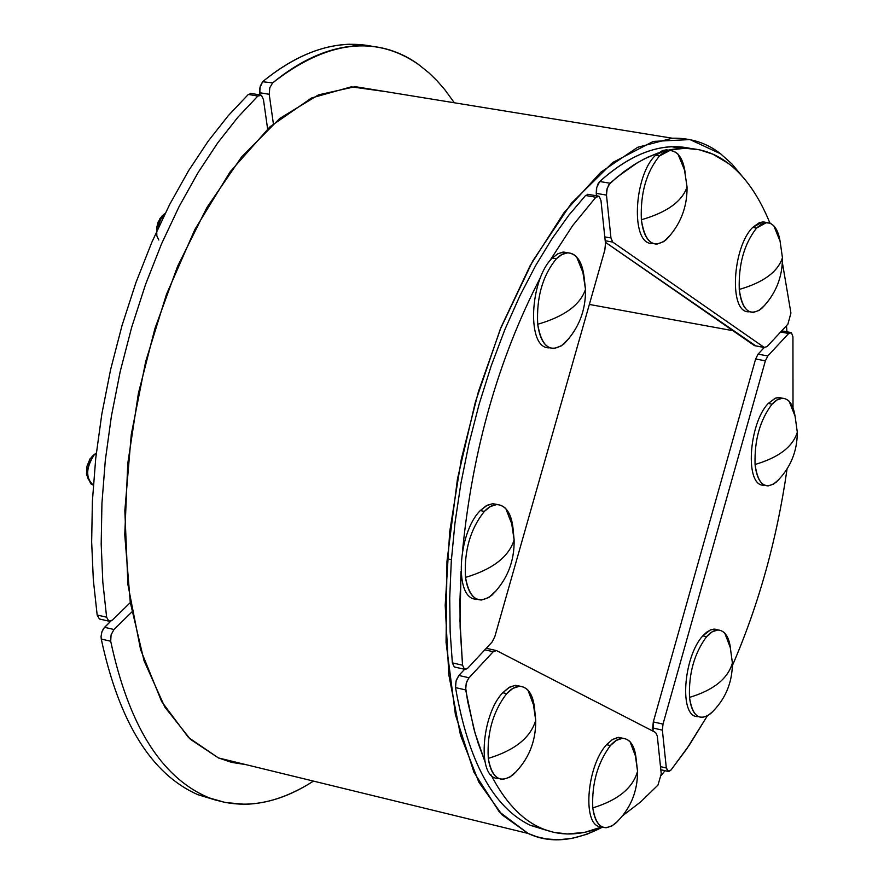 <?xml version="1.0" encoding="UTF-8"?>
<svg xmlns="http://www.w3.org/2000/svg" width="884" height="884" viewBox="0 0 884 884"><rect width="100%" height="100%" fill="white"/><g stroke="black" fill="none" stroke-linecap="round" stroke-linejoin="round"><path stroke-width="1.33" d="M99.384 618.977L108.843 621.154L106.621 617.198L97.163 615.021L99.384 618.977L108.843 621.154L106.621 617.198L102.831 582.213L101.185 544.102L101.936 503.305L105.306 460.409L111.395 416.165L120.224 371.457L131.694 327.224L145.573 284.394L161.54 243.851L179.198 206.381L198.104 172.546L217.807 142.766L237.862 117.252L257.874 96.036L248.316 94.444L228.282 115.638L208.215 141.12L188.491 170.855L169.573 204.646L151.915 242.072L135.948 282.56L122.08 325.345L110.622 369.534L101.804 414.187L95.726 458.376L92.389 501.228L91.66 541.991L93.339 580.059L97.163 615.021L99.384 618.977M112.39 620.093L108.843 621.154L112.39 620.093L130.313 602.556L112.39 620.093M261.421 95.328L263.443 99.461L267.62 128.965L263.443 99.461L261.421 95.328L260.095 94.942L257.874 96.036L248.316 94.444L228.282 115.638L208.215 141.12L188.491 170.855L169.573 204.646L151.915 242.072L135.948 282.56L122.08 325.345L110.622 369.534L101.804 414.187L95.726 458.376L92.389 501.228L91.66 541.991L93.339 580.059L97.163 615.021L106.621 617.198L102.831 582.213L101.185 544.102L101.936 503.305L105.306 460.409L111.395 416.165L120.224 371.457L131.694 327.224L145.573 284.394L161.54 243.851L179.198 206.381L198.104 172.546L217.807 142.766L237.862 117.252L257.874 96.036L261.421 95.328M251.365 93.494L248.316 94.444L251.365 93.494M418.243 64.256L429.27 73.129L437.193 80.93L444.796 89.671L454.343 102.776L444.796 89.671L437.193 80.93L429.27 73.129L418.243 64.256C400.551 51.57 380.783 45.393 358.937 45.725C330.417 46.775 301.665 59.151 272.659 82.864L262.625 81.748L259.797 88.057L259.984 94.919L259.675 92.721L269.222 94.301L269.786 87.759L272.659 82.864L262.625 81.748L260.239 86.19L259.675 92.721L269.222 94.301L269.786 87.759L272.659 82.864C326.583 40.819 375.103 34.609 418.243 64.256M371.722 46.211L349.512 44.233C320.947 45.272 292.151 57.626 263.112 81.295C300.571 51.062 336.782 39.371 371.722 46.211M273.377 123.782L269.222 94.301L273.377 123.782M198.005 794.738L225.53 802.561L244.824 804.274C267.465 803.81 290.35 796.086 313.466 781.102C275.952 805.037 240.525 810.341 207.176 797.014L198.005 794.738L216.182 800.252L198.005 794.738C151.495 774.362 119.252 722.46 101.251 639.033C119.252 722.46 151.495 774.362 198.005 794.738M110.82 621.165L103.55 628.491L101.925 631.751L101.052 636.447L101.251 639.033L110.699 641.243C128.6 724.725 160.766 776.66 207.176 797.014C160.766 776.66 128.6 724.725 110.699 641.243L101.251 639.033L101.052 636.447L101.925 631.751L104.533 627.32L113.981 629.507L111.086 634.856L110.699 641.243L111.086 634.856L113.981 629.507L104.533 627.32L110.82 621.165M131.871 611.949L113.981 629.507L131.871 611.949M530.389 825.347L553.417 832.242L567.274 833.988L584.744 832.352L602.081 826.86C579.86 836.043 559.263 836.341 540.268 827.744L530.389 825.347L547.848 830.695L530.389 825.347C493.283 807.446 468.332 761.533 455.536 687.608C468.332 761.533 493.283 807.446 530.389 825.347M622.679 815.689L640.58 801.976L657.983 785.069L661.254 773.843L657.276 735.974L655.652 732.516L496.51 650.58L493.239 651.696L484.841 649.817L493.239 651.696L468.553 678.348L466.211 683.343L465.691 689.94L455.536 687.608L455.393 685.896L456.332 680.083L458.873 675.464L456.045 681.023L455.536 687.608L465.691 689.94L473.725 728.328L478.211 743.411L485.128 762.019L475.15 733.455L467.636 701.31L465.57 687.277L466.829 681.487L469.028 677.774L458.873 675.464L464.597 669.321L458.873 675.464L469.028 677.774L493.239 651.696L496.51 650.58L655.652 732.516L657.276 735.974L661.254 773.843L657.983 785.069L640.58 801.976L622.679 815.689M490.985 774.76C504.786 801.49 521.217 819.159 540.268 827.744C521.217 819.159 504.786 801.49 490.985 774.76M790.926 313.024L782.384 262.681L790.926 313.024L787.887 324.207L790.926 313.024M769.931 223.077C758.859 195.994 745.002 176.104 728.372 163.407L712.858 154.181L699.388 149.783L685.133 148.258L667.928 150.181C690.603 145.495 710.758 149.904 728.372 163.407C745.002 176.104 758.859 195.994 769.931 223.077M755.721 345.854L605.363 242.26L754.439 345.622L764.196 347.412L767.003 346.65L764.196 347.412L612.722 242.083L610.966 237.973L606.479 195.099L596.236 193.353L596.468 188.535L597.949 183.994L599.739 181.507L609.982 183.231L607.175 188.347L606.479 195.099L606.722 190.281L608.623 184.966L616.811 177.308L637.53 162.623L647.906 157.142L658.226 152.943L644.447 158.822L634.06 164.733L623.695 171.883L609.982 183.231L599.739 181.507C631.695 153.031 662.116 142.037 690.99 148.523L671.343 146.678C647.906 148.015 624.038 159.628 599.739 181.507L596.678 187.552L596.49 195.773L596.236 193.353L606.479 195.099L610.966 237.973L604.789 236.89L610.966 237.973L612.722 242.083L605.197 240.768L612.722 242.083L764.196 347.412L754.439 345.622L764.483 347.578M767.003 346.65L787.887 324.207L767.003 346.65M454.31 666.956L465.426 669.464L467.802 668.116L492.057 642.071L494.797 636.723L604.844 250.006L605.485 243.476L600.976 200.569L599.197 196.392L598.004 196.027L595.86 197.243L585.584 195.497L568.964 215.033L552.257 238.337L535.759 265.377L519.836 295.93L504.852 329.633L491.161 365.976L479.106 404.275L468.94 443.757L460.862 483.625L454.973 523.041L451.282 561.263L449.724 597.628L450.144 631.629L452.354 662.878L454.31 666.956L464.487 669.265L467.802 668.116L492.057 642.071L494.797 636.723L604.844 250.006L605.485 243.476L600.976 200.569L599.197 196.392L595.86 197.243L572.677 225.553L549.55 261.178L572.677 225.553L595.86 197.243L585.584 195.497L568.964 215.033L552.257 238.337L535.759 265.377L519.836 295.93L504.852 329.633L491.161 365.976L479.106 404.275L468.94 443.757L460.862 483.625L454.973 523.041L451.282 561.263L449.724 597.628L450.144 631.629L452.354 662.878L454.31 666.956M588.512 194.414L585.584 195.497L588.512 194.414M462.531 665.188L452.354 662.878L462.531 665.188L464.487 669.265L462.531 665.188L460.133 627.485L459.956 600.192L461.039 571.373L459.978 620.811L462.531 665.188M540.157 278.051C498.543 358.639 472.708 449.16 462.663 549.627C472.708 449.16 498.543 358.639 540.157 278.051M792.937 336.782L791.434 332.738L788.672 333.489L767.82 355.954L758.063 354.152L755.632 359.003L653.309 721.908L653.033 731.167L652.69 727.93L662.37 730.151L666.326 767.986L660.492 766.627L666.326 767.986L668.68 771.555L670.967 770.063L686.625 749.057L707.277 715.974L689.233 745.245L670.967 770.063L667.928 771.4L660.823 769.743L667.928 771.4L666.326 767.986L662.37 730.151L652.69 727.93L653.309 721.908L663 724.118L662.37 730.151L663 724.118L653.309 721.908L755.632 359.003L765.378 360.816L663 724.118L765.378 360.816L755.632 359.003L758.063 354.152L764.229 347.534L758.063 354.152L767.82 355.954L765.378 360.816L767.82 355.954L788.672 333.489L780.616 332.019L788.672 333.489L791.434 332.738L792.937 336.782L793.014 407.933L792.937 336.782M732.405 665.541C758.826 604.546 777.047 539.019 787.058 468.973C777.047 539.019 758.826 604.546 732.405 665.541M720.626 153.816L731.875 163.894L742.56 176.723L731.875 163.894L720.626 153.816C706.869 142.998 690.747 137.805 672.271 138.224L637.64 147.308L600.755 172.258L564.08 212.58L530.201 265.554L501.228 326.87L478.421 391.645L461.349 459.006L449.713 531.671L445.204 605.374L448.829 674.846L460.453 735.024L478.885 782.241L502.156 814.904L528.091 833.446L499.184 811.755L473.934 772.207L455.404 714.703L446.055 642.37L446.972 561.307L457.459 478.973L475.371 402.032L500.189 329.423L532.754 260.946L571.274 203.386L612.667 162.534L653.287 141.407L689.951 139.573L720.626 153.816M786.517 325.677L786.926 331.809L786.517 325.677M665 770.715L661.32 775.323L665 770.715M602.568 827.081L587.086 834.198L572.07 838.408L558.014 839.8L545.969 838.872L536.809 836.739L528.091 833.446L218.436 757.931L231.741 762.406L245.918 764.627L231.741 762.406L218.436 757.931L528.091 833.446C549.737 843.701 574.567 841.579 602.568 827.081M672.271 138.224L355.191 86.654L318.494 94.864L279.797 118.412L241.719 156.799L206.944 207.475L177.618 266.283L154.932 328.55L138.39 393.413L127.771 463.525L124.755 534.82L130.257 602.203L144.059 660.801L164.811 707.034L190.369 739.289L218.436 757.931L188.513 737.543L161.639 701.531L140.611 649.718L127.904 584.49L124.843 510.665L131.285 434.409L145.672 361.611L166.457 294.394L194.9 229.453L230.205 171.728L270.139 126.655L311.566 97.98L351.235 86.842L386.54 91.748M732.88 330.682L589.352 304.439L732.88 330.682M93.792 455.116L89.991 458.895L86.997 466.199L86.466 473.99L88.51 479.846L86.466 473.99L86.997 466.199L89.991 458.895L94.477 454.431C85.814 467.758 85.439 478.001 93.339 485.172L91.074 484.012C85.626 475.139 86.765 465.271 94.477 454.431L96.124 454.785L94.477 454.431L96.323 453.028L92.035 456.398L94.632 454.277M491.924 595.175L496.432 590.424L488.885 597.462L481.548 600.015C473.117 599.827 467.769 592.291 465.503 577.407C463.978 551.097 470.255 529.096 484.333 511.405C491.935 503.471 499.095 502.521 505.803 508.532L511.714 523.77L514.123 539.914L512.93 527.516C511.162 513.074 505.792 505.405 496.83 504.521L490.41 506.521L484.333 511.405L480.31 510.565L487.305 505.206L492.819 503.692L497.416 504.51L492.565 503.703L486.266 505.758L480.31 510.565L484.333 511.405C470.255 529.096 463.978 551.097 465.503 577.407C492.631 569.318 508.841 556.821 514.123 539.914C514.521 561.572 507.118 579.992 491.924 595.175C478.31 604.91 469.514 598.987 465.503 577.407C492.631 569.318 508.841 556.821 514.123 539.914M476.863 599.142C453.58 600.623 457.802 532.577 480.31 510.565C457.802 532.577 453.58 600.623 476.863 599.142M451.404 559.616L449.624 559.229L451.404 559.616M161.993 216.061L158.159 222.017L156.601 228.028L156.866 235.917L158.766 239.995L156.866 235.917L156.601 228.028L159.927 218.547L164.468 213.95L160.369 219.862L157.86 228.724L160.369 219.862L165.186 213.364L162.336 215.773M564.114 343.788L569.152 338.207L561.583 345.777L554.08 348.539C545.395 348.296 539.936 340.207 537.704 324.273C536.367 297.411 542.599 275.576 556.401 258.747C563.439 251.664 570.147 250.979 576.534 256.692L582.921 272.504L585.495 289.344L584.136 277.443C582.379 261.984 576.909 253.763 567.705 252.78L561.904 254.515L556.401 258.747L552.356 258.029L557.859 253.796L562.843 252.128L567.948 252.769L563.495 252.073L557.771 253.852L552.356 258.029L556.401 258.747C542.599 275.576 536.367 297.411 537.704 324.273C564.346 316.549 580.269 304.903 585.495 289.344C585.86 310.505 578.733 328.649 564.114 343.788C550.467 353.589 541.66 347.081 537.704 324.273C564.346 316.549 580.269 304.903 585.495 289.344M549.726 347.799C526.024 349.898 529.704 279.145 552.356 258.029C529.704 279.145 526.024 349.898 549.726 347.799M666.127 239.752L670.613 234.824L663.796 241.586L656.923 244.128C648.558 243.851 643.375 235.719 641.353 219.751C640.303 193.32 646.348 172.06 659.475 155.982C665.917 149.473 672.083 148.843 677.984 154.092L684.503 169.971L687.056 186.944C687.288 207.442 680.315 225.044 666.127 239.752C653.166 249.001 644.911 242.327 641.353 219.751C666.879 212.425 682.105 201.497 687.056 186.944C682.105 201.497 666.879 212.425 641.353 219.751C640.303 193.32 646.348 172.06 659.475 155.982L669.851 150.501C678.006 151.175 683.1 158.479 685.133 172.413M655.486 155.33L659.475 155.982L655.486 155.33L665.873 149.849L669.796 150.49L666.746 149.838L662.547 150.534L655.486 155.33C633.662 175.618 630.06 246.028 652.9 243.443C630.06 246.028 633.662 175.618 655.486 155.33M761.588 308.538L765.003 304.98L759.157 310.383L753.334 312.428C745.676 312.163 740.98 304.494 739.256 289.433C738.471 264.183 744.251 243.719 756.594 228.039L761.522 224.094L765.4 222.657L770.417 223.276L773.776 225.729L780.075 241.199L782.451 257.741C782.495 277.554 775.544 294.483 761.588 308.538C749.72 316.914 742.273 310.538 739.256 289.433C763.456 282.449 777.854 271.874 782.451 257.741C777.854 271.874 763.456 282.449 739.256 289.433C738.471 264.183 744.251 243.719 756.594 228.039L766.527 222.536C773.544 223 778.064 229.221 780.086 241.21M749.544 311.732C728.35 314.461 732.306 247.233 752.726 227.376L756.594 228.039L752.726 227.376L762.671 221.884L766.251 222.492L763.389 221.873L759.422 222.591L752.726 227.376C732.339 247.2 728.339 314.317 749.477 311.732M710.537 713.708L712.769 711.587L707.543 715.819L702.415 717.432C695.443 717.267 691.133 710.581 689.498 697.399C688.614 673.531 694.316 653.287 706.592 636.679C713.079 629.309 719.123 628.093 724.725 633.021L730.306 647.596L732.405 663.011C732.383 683.1 725.09 699.995 710.537 713.708C699.332 721.543 692.327 716.106 689.498 697.399C713.598 690.139 727.897 678.68 732.405 663.011C727.897 678.68 713.598 690.139 689.498 697.399C688.614 673.531 694.316 653.287 706.592 636.679L712.062 631.883L717.775 629.927C724.769 630.535 729.024 636.734 730.538 648.524M702.802 635.85L706.592 636.679L702.802 635.85L706.67 632.193L710.736 629.828L713.996 629.11L717.941 629.927L714.824 629.11L710.382 629.972L702.802 635.85C683.31 656.679 678.581 718.615 698.404 716.581C678.581 718.615 683.31 656.679 702.802 635.85M615.109 823.7L617.496 821.446L611.85 825.999L606.302 827.722C599.098 827.579 594.601 820.971 592.799 807.888C591.672 783.688 597.54 762.914 610.402 745.566C617.452 737.587 623.994 736.273 630.027 741.61L635.452 756.074L637.552 771.345L636.082 758.428C634.712 745.753 630.193 739.024 622.546 738.262L616.336 740.383L610.402 745.566L606.568 744.682L612.501 739.488L617.839 737.455L622.966 738.25L618.402 737.389L612.347 739.588L606.568 744.682L610.402 745.566C597.54 762.914 591.672 783.688 592.799 807.888C617.916 800.23 632.834 788.053 637.552 771.345C637.64 792.141 630.159 809.589 615.109 823.7C603.363 831.954 595.926 826.684 592.799 807.888C617.916 800.23 632.834 788.053 637.552 771.345M601.982 826.816C581.55 828.43 586.39 766.251 606.568 744.682C586.39 766.251 581.55 828.43 601.982 826.816M513.052 774.793L516.433 771.456L509.725 777.202L503.195 779.323C495.338 779.18 490.377 772.196 488.288 758.384C486.852 733.09 492.985 711.498 506.698 693.631C514.289 685.354 521.361 684.139 527.914 690.006L533.461 704.736L535.704 720.294L534.455 707.531C532.842 694.128 527.847 687.034 519.494 686.227L512.93 688.371L506.698 693.631L502.753 692.724L509.924 686.956L515.56 685.332L520.135 686.216L515.261 685.343L508.841 687.564L502.753 692.724L506.698 693.631C492.985 711.498 486.852 733.09 488.288 758.384C514.819 750.328 530.621 737.632 535.704 720.294C535.98 741.831 528.433 759.997 513.052 774.793C500.211 783.909 491.957 778.439 488.288 758.384C514.819 750.328 530.621 737.632 535.704 720.294M498.543 778.395C476.553 779.721 481.216 714.88 502.753 692.724C481.216 714.88 476.553 779.721 498.543 778.395M776.141 482.222L778.815 479.57L773.445 484.178L768.229 485.891C761.058 485.67 756.671 478.531 755.069 464.476C754.35 440.144 760.008 420.033 772.052 404.165C778.086 397.513 783.776 396.54 789.136 401.237L795.092 416.242L797.302 432.21C797.269 451.857 790.208 468.531 776.141 482.222C764.87 490.112 757.842 484.189 755.069 464.476C778.771 457.503 792.86 446.752 797.302 432.21C792.86 446.752 778.771 457.503 755.069 464.476C754.35 440.144 760.008 420.033 772.052 404.165L777.058 399.944L782.285 398.22C788.937 398.662 793.18 404.552 795.003 415.889M768.251 403.435L772.052 404.165L768.251 403.435L775.5 398.132L778.495 397.502L782.152 398.187L779.246 397.502L775.18 398.253L768.251 403.435C748.66 423.502 744.306 487.648 764.45 485.139C744.306 487.648 748.66 423.502 768.251 403.435M250.537 93.361L260.095 94.942M349.512 44.233L358.937 45.725M486.266 648.292L495.57 650.37M671.343 146.678L681.465 148.335M587.738 194.281L598.004 196.027M781.699 330.859L790.484 332.45M492.819 503.692L496.83 504.521M563.683 252.062L567.705 252.78M665.873 149.849L669.851 150.501M762.671 221.884L766.527 222.536M713.996 629.11L717.775 629.927M618.712 737.378L622.546 738.262M515.56 685.332L519.494 686.227M778.495 397.502L782.285 398.22"/></g></svg>
